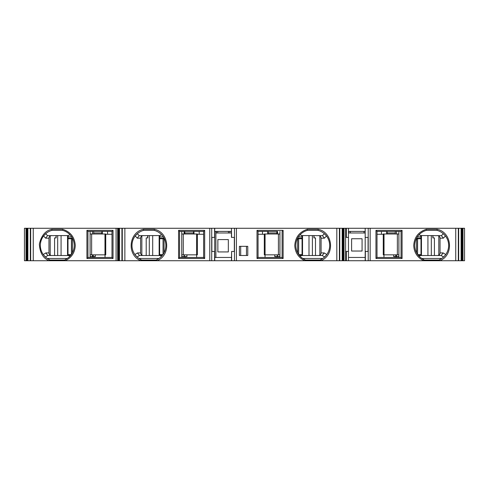 <?xml version="1.0" encoding="UTF-8"?>
<svg xmlns="http://www.w3.org/2000/svg" width="489" height="489" viewBox="0 0 489 489"><rect width="100%" height="100%" fill="white"/><g stroke="black" fill="none" stroke-linecap="round" stroke-linejoin="round"><path stroke-width="0.73" d="M258.058 234.268L264.311 234.268M298.4 236.884L302.483 236.884L302.483 255.545M274.739 254.842L274.739 256.511L276.096 256.511L276.096 257.446M313.914 255.545L315.491 255.466L315.491 237.929L313.914 237.929L313.914 235.551M314.066 237.929L314.066 235.551M277.587 256.511L276.096 256.511M315.491 237.929L315.491 255.466M68.527 238.216L72.409 238.216L68.527 238.216A0.526 0.526 0 0 0 68.002 238.742L68.002 254.653L71.229 254.653M420.473 255.179L418.168 255.179L420.473 255.179A0.526 0.526 0 0 0 420.998 254.653L420.998 238.742A0.526 0.526 90 0 0 420.473 238.216L416.591 238.216L420.473 238.216L420.998 238.742L417.569 238.742L417.569 254.372M68.57 255.179L70.832 255.179L68.57 255.179M351.603 238.742L362.074 238.742L362.074 251.04L351.603 251.04L351.603 238.742M101.853 232.984L93.699 232.984M365.191 232.984L348.474 232.984M395.301 232.984L387.147 232.984M68.05 238.534L68.05 236.884M68.05 255.545L68.05 254.867M420.95 255.545L420.95 254.867M418.168 255.179L420.43 255.179M420.95 238.534L420.95 236.884M377.013 234.268L383.266 234.268M417.349 236.884L421.408 236.884L421.408 255.545M393.663 254.842L393.663 256.511L395.02 256.511L395.02 257.446M432.838 255.545L434.415 255.466L434.415 237.929L432.838 237.929L432.838 235.551M432.991 237.929L432.991 235.551M396.542 256.511L395.02 256.511M434.415 237.929L434.415 255.466M320.79 260.729L304.885 260.729L304.885 259.647A15.63 15.63 0 0 1 307.459 230.356L307.324 229.31L318.205 229.31C333.174 232.269 335.081 255.356 320.79 260.729L336.823 260.729L336.823 228.271L234.476 228.271L234.476 260.729L231.603 260.729L231.603 251.456L234.329 251.456L234.329 237.391L231.456 237.391L231.456 228.271L122.281 228.271L122.281 260.729L121.938 260.729L121.938 228.271L119.493 228.271L119.493 260.729L121.926 260.729L121.926 228.271M318.205 229.31L318.07 230.356A15.63 15.63 0 0 1 320.643 259.647L320.643 260.729L320.643 260.05L304.885 260.05L304.739 260.729C298.431 257.593 295.111 252.507 294.788 245.466C295.325 237.257 299.506 231.872 307.324 229.31M439.745 260.729L423.841 260.729L423.841 259.647A15.63 15.63 0 0 1 426.414 230.356L426.28 229.31L437.154 229.31C452.129 232.269 454.03 255.356 439.745 260.729L455.748 260.729L455.748 228.271L368.217 228.271L368.217 260.729L365.191 260.729L365.191 228.271L346.383 228.271L346.383 237.391L345.595 237.391L345.595 228.271L342.771 228.271L342.771 260.729L345.595 260.729L345.595 237.391L345.595 251.456L346.383 251.456L346.383 260.729L345.595 260.729M439.593 260.05L423.841 260.05L423.694 260.729C417.38 257.593 414.061 252.507 413.737 245.466C414.275 237.257 418.456 231.872 426.28 229.31M65.159 260.05L49.407 260.05L49.407 260.729L49.407 259.647A15.63 15.63 0 0 1 51.975 230.356L62.586 230.356A15.63 15.63 0 0 1 65.159 259.647L65.159 260.729L30.33 260.729L30.318 228.271L27.885 228.271L27.885 260.729L30.33 260.729L30.33 228.271L30.666 228.271L30.666 260.729M119.493 260.729L65.159 260.729M276.866 231.401L258.058 231.401L276.866 231.401L276.866 234.005M184.824 234.005L184.824 231.401L193.497 231.401L193.497 234.005M395.301 234.005L395.301 231.401L387.147 231.401L387.147 234.005M93.699 234.005L93.699 231.401L101.853 231.401L101.853 234.005M277.587 256.242L277.025 254.842M184.102 256.242L184.665 254.842M396.127 256.511L395.46 254.842M92.873 256.511L93.54 254.842M231.603 237.391L231.456 228.271M231.603 228.271L234.476 228.271M342.771 260.729L339.763 260.729L339.763 228.271L336.823 228.271M336.823 260.729L339.763 260.729L339.763 228.271L342.771 228.271M345.595 228.271L346.383 228.271M365.191 237.391L365.191 228.271M365.344 228.271L368.217 228.271M455.748 260.729L458.67 260.729L458.682 228.271L455.748 228.271M461.689 260.729L458.682 260.729L458.682 228.271L461.689 228.271L461.689 260.729L464.55 260.729L464.55 228.271L461.689 228.271M26.015 228.271L24.45 228.271L24.45 260.729L26.015 260.729L26.015 228.271L27.885 228.271M117.672 260.729L117.672 228.271L30.666 228.271M117.672 228.271L119.493 228.271M121.938 228.271L122.281 228.271M124.866 228.271L124.866 260.729L140.899 260.729C126.614 255.356 128.515 232.269 143.485 229.31L143.619 230.356L154.231 230.356A15.63 15.63 0 0 1 156.804 259.647L156.804 260.729L140.899 260.729M143.485 229.31L154.365 229.31C169.335 232.269 171.242 255.356 156.951 260.729L209.769 260.729L209.769 228.271M214.585 228.271L214.585 237.391L214.732 228.271M231.456 257.446L214.732 257.446L214.732 231.401L231.456 231.401M236.419 228.271L236.419 260.729L304.739 260.729M246.474 255.49L246.474 246.334L247.77 246.334L247.77 255.49L239.396 255.49L239.396 246.334L240.686 246.334L240.686 255.49M247.77 246.334L239.396 246.334M365.191 260.729L348.474 260.729L348.474 228.271M348.474 231.401L365.191 231.401M370.161 228.271L370.161 260.729L423.694 260.729M116.095 260.729L116.095 228.271M370.161 260.729L368.217 260.729M348.474 260.729L346.383 260.729M236.419 260.729L234.476 260.729M209.769 260.729L231.603 260.729M156.951 260.729L156.804 260.05L141.046 260.05L141.046 260.729L141.046 259.647A15.63 15.63 0 0 1 143.619 230.356M124.866 260.729L122.281 260.729M27.885 260.729L26.015 260.729M154.365 229.31L154.231 230.356M204.677 230.35L203.632 231.401L179.64 231.401L178.564 230.35L204.677 230.35L204.677 258.498L203.632 257.446L179.591 257.477L179.591 231.37M204.677 258.498L178.564 258.498L179.591 257.477M203.632 231.401L203.632 257.446M214.585 237.391L211.859 237.391L211.859 251.456L214.732 251.456L214.732 260.729M307.459 230.356L318.07 230.356M257.012 230.35L283.125 230.35L283.125 258.498L282.049 257.446L258.058 257.446L257.012 258.498L257.012 230.35L258.058 231.401L258.058 257.446M283.125 230.35L282.104 231.37L282.104 257.477M348.474 237.391L346.383 237.391M377.013 231.401L401.004 231.401L402.074 230.35L402.074 258.498L401.004 257.446L377.013 257.446L377.013 231.401L375.968 230.35L402.074 230.35M111.987 257.446L87.947 257.477L87.947 231.37L111.987 231.401L111.987 257.446L113.032 258.498L113.032 230.35L111.987 231.401M348.474 251.456L346.383 251.456M365.191 257.446L348.474 257.446M365.344 260.729L365.344 251.456L368.07 251.456L368.07 237.391L365.344 237.391M437.154 229.31L437.025 230.356A15.63 15.63 0 0 1 439.593 259.647L439.593 260.515M426.414 230.356L437.025 230.356M402.074 258.498L375.968 258.498L377.013 257.446M51.975 230.356L51.846 229.31C45.495 230.563 41.333 235.496 39.358 244.097C39.896 252.905 43.197 258.449 49.255 260.729M62.586 230.356L62.72 229.31L51.846 229.31M87.947 257.477L86.926 258.498L113.032 258.498M87.947 231.37L86.926 230.35L86.926 258.498M215.887 257.446L215.887 231.401M140.282 259.262L141.046 260.05M231.456 260.729L231.603 251.456M304.121 259.262L304.885 259.702M320.643 260.05L321.414 259.262M423.841 260.05L423.071 259.262M156.804 259.647L157.574 259.262M137.458 252.929L134.903 254.549L137.091 257.012L139.475 255.496L137.458 252.929L140.6 252.929L140.6 238.167C140.771 236.59 141.639 235.716 143.222 235.551M139.212 235.661L137.348 233.687L135.208 235.973L137.281 238.167L139.212 235.661L160.361 235.551L161.364 234.5M181.749 257.446L181.749 231.401M279.94 257.446L279.94 231.401M300.325 234.5L301.334 235.551L322.477 235.661L324.341 233.687L326.481 235.973L324.409 238.167L322.477 235.661M229.861 231.401L229.861 232.984M228.436 232.984L228.436 231.401M217.746 232.984L217.746 231.401M216.321 231.401L216.321 232.984M322.214 255.496L324.604 257.012L326.786 254.549L324.231 252.929L322.214 255.496L301.334 255.545L300.173 256.273M343.474 228.271L343.474 260.729M398.896 257.446L398.896 231.401M90.104 257.446L90.104 231.401M47.567 235.661L45.642 238.167L43.564 235.973L45.703 233.687L47.567 235.661L68.717 235.551L69.719 234.5M419.281 234.5L420.283 235.551L441.433 235.661L443.297 233.687L445.436 235.973L443.358 238.167L441.433 235.661M439.593 259.647L440.363 259.262M444.012 256.578L445.742 254.549L443.187 252.929L441.164 255.496L420.283 255.545L419.122 256.273M462.398 228.271L462.398 260.729M26.602 228.271L26.602 260.729M48.637 259.262L49.407 259.647M45.813 252.929L43.258 254.549L45.446 257.012L47.836 255.496L45.813 252.929L48.961 252.929L48.961 238.167C49.126 236.59 50 235.716 51.577 235.551M65.159 259.647L65.929 259.262M118.216 228.271L118.216 260.729M90.104 234.005L105.734 234.005L105.734 254.842L104.976 254.842L104.976 234.005M90.104 254.842L104.976 254.842M69.878 256.273L68.717 255.545L47.836 255.496M348.749 232.984L348.749 231.401M398.896 234.005L383.266 234.005L383.266 254.842L384.024 254.842L384.024 234.005M398.896 254.842L384.024 254.842M265.075 254.842L265.075 234.005L264.311 234.005L264.311 254.842L279.94 254.842M265.075 234.005L279.94 234.005M183.277 234.005L183.277 254.842L197.379 254.842L197.379 234.005L181.749 234.005M183.277 254.842L181.749 254.842M161.523 256.273L160.361 255.545L139.475 255.496M47.323 258.479L67.237 258.479M158.882 258.479L138.968 258.479M322.722 258.479L302.807 258.479M421.762 258.479L441.677 258.479M164.053 238.174L164.053 252.758M279.94 256.542L277.587 256.542L277.587 254.842M277.587 234.005L277.587 231.401M318.473 235.551C320.05 235.716 320.925 236.59 321.09 238.167L321.09 252.929C320.925 254.506 320.05 255.38 318.473 255.545M143.222 255.545C141.639 255.38 140.771 254.506 140.6 252.929M181.749 256.542L184.102 256.542L184.102 254.842M184.102 234.005L184.102 231.401M268.192 234.005L268.192 231.401M297.636 252.758L297.636 238.174M90.104 256.542L92.458 256.542L92.458 254.842M92.458 234.005L92.458 231.401M51.577 255.545C50 255.38 49.126 254.506 48.961 252.929M437.423 235.551C439 235.716 439.874 236.59 440.039 238.167L440.039 252.929C439.874 254.506 439 255.38 437.423 255.545M398.896 256.542L396.542 256.542L396.542 254.842M396.542 234.005L396.542 231.401M416.591 252.758L416.591 238.174M72.409 238.174L72.409 252.758M160.141 238.216L164.053 238.216L160.141 238.216A0.526 0.526 0 0 0 159.622 238.742L159.622 254.653L162.874 254.653M301.548 255.179L299.219 255.179L301.548 255.179A0.526 0.526 0 0 0 302.068 254.653L302.068 238.742A0.526 0.526 90 0 0 301.548 238.216L297.636 238.216L301.548 238.216L302.068 238.742L298.645 238.742L298.645 254.414M160.19 255.179L162.476 255.179L160.19 255.179M228.332 239.579L228.332 251.933L217.862 251.933L217.862 239.579L228.332 239.579M276.866 232.984L268.192 232.984M231.456 232.984L215.887 232.984M193.497 232.984L184.824 232.984M159.665 238.534L159.665 236.884M159.665 255.545L159.665 254.867M302.025 255.545L302.025 254.867M299.219 255.179L301.505 255.179M302.025 238.534L302.025 236.884M111.987 234.268L105.734 234.268M93.98 257.446L93.98 256.511L92.458 256.511M93.98 256.511L95.337 256.511L95.337 254.842M56.162 235.551L56.162 237.929L54.585 237.929L54.585 255.466L56.162 255.545M56.009 235.551L56.009 237.929M67.592 255.545L67.592 236.884L71.651 236.884M54.585 255.466L54.585 237.929M203.632 234.268L197.379 234.268M185.594 257.446L185.594 256.511L184.102 256.511M185.594 256.511L186.951 256.511L186.951 254.842M147.776 235.551L147.776 237.929L146.205 237.929L146.205 255.466L147.776 255.545M147.629 235.551L147.629 237.929M159.206 255.545L159.206 236.884L163.289 236.884M146.205 255.466L146.205 237.929M301.872 235.551L301.872 236.884M265.038 257.446L265.038 254.842M277.336 256.511L277.336 257.446M312.392 235.551L312.392 255.545M308.999 255.545L308.999 235.551M302.538 255.545L302.538 235.551M71.779 238.216A0.526 0.355 90 0 0 71.431 238.742L68.002 238.742M417.771 254.653L420.998 254.653L420.998 238.742M68.527 255.179A0.526 0.526 90 0 1 68.002 254.653L68.527 255.179M72.409 238.742L71.431 238.742L71.431 254.372M417.221 238.216A0.526 0.355 90 0 1 417.569 238.742L416.591 238.742M420.797 235.551L420.797 236.884M383.963 257.446L383.963 254.842M396.261 256.511L396.261 257.446M431.316 235.551L431.316 255.545M427.924 255.545L427.924 235.551M421.463 255.545L421.463 235.551M65.306 260.729C71.614 257.587 74.933 252.501 75.263 245.466C74.713 237.263 70.532 231.878 62.72 229.31M178.564 258.498L178.564 230.35M283.125 258.498L257.012 258.498M375.968 258.498L375.968 230.35M33.252 260.729L33.252 228.271M113.032 230.35L86.926 230.35M211.706 260.729L211.706 228.271M339.409 260.729L339.409 228.271M344.024 228.271L344.024 260.729M458.334 260.729L458.334 228.271M401.053 231.37L401.053 257.477M462.985 228.271L462.985 260.729M50.202 235.936L50.202 255.154M350.313 232.984L350.313 231.401M363.993 231.401L363.993 232.984M438.798 235.936L438.798 255.154M319.849 235.936L319.849 255.154M141.847 235.936L141.847 255.154M214.585 260.729L214.585 251.456M199.194 234.268L199.194 231.401M193.98 231.401L193.98 234.005M267.709 234.005L267.709 231.401M262.495 231.401L262.495 234.268M342.196 228.271L342.196 260.729M381.451 234.268L381.451 231.401M386.665 234.005L386.665 231.401M107.549 234.268L107.549 231.401M102.335 231.401L102.335 234.005M461.115 228.271L461.115 260.729M140.6 238.167L137.281 238.167M278.418 254.842L278.418 234.005M324.409 238.167L321.09 238.167M321.09 252.929L324.231 252.929M91.632 234.005L91.632 254.842M397.368 254.842L397.368 234.005M440.039 252.929L443.187 252.929M443.358 238.167L440.039 238.167M443.554 257.012L441.164 255.496M27.311 228.271L27.311 260.729M48.961 238.167L45.642 238.167M118.919 228.271L118.919 260.729M196.615 254.842L196.615 234.005M163.399 238.216A0.526 0.355 90 0 0 163.045 238.742L159.622 238.742M298.822 254.653L302.068 254.653L302.068 238.742M160.141 255.179A0.526 0.526 90 0 1 159.622 254.653L160.141 255.179M164.053 238.742L163.045 238.742L163.045 254.414M298.296 238.216A0.526 0.355 90 0 1 298.645 238.742L297.636 238.742M92.739 257.446L92.739 256.511M105.037 254.842L105.037 257.446M68.203 236.884L68.203 235.551M57.684 255.545L57.684 235.551M61.076 235.551L61.076 255.545M67.537 235.551L67.537 255.545M184.353 257.446L184.353 256.511M196.651 254.842L196.651 257.446M159.817 236.884L159.817 235.551M149.298 255.545L149.298 235.551M152.696 235.551L152.696 255.545M159.151 235.551L159.151 255.545"/></g></svg>
